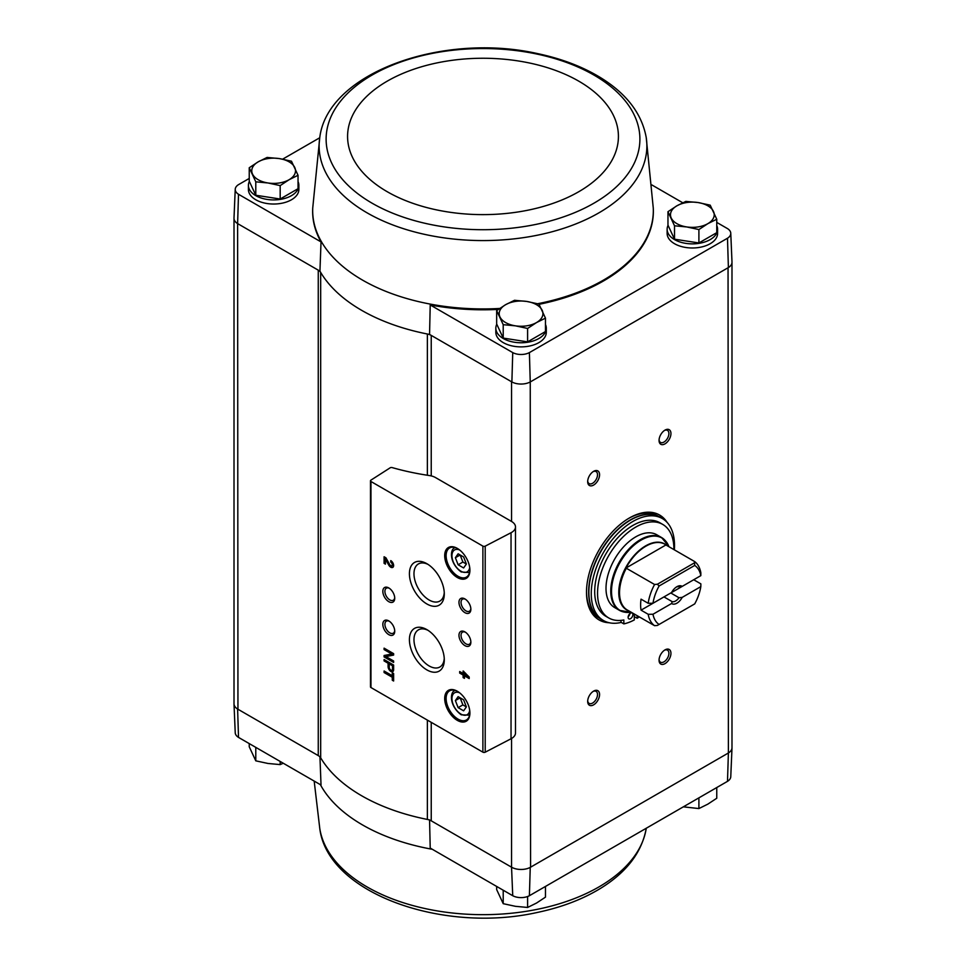 <?xml version="1.0" encoding="UTF-8"?>
<svg xmlns="http://www.w3.org/2000/svg" width="966" height="966" viewBox="0 0 966 966"><rect width="100%" height="100%" fill="white"/><g stroke="black" fill="none" stroke-linecap="round" stroke-linejoin="round"><path stroke-width="1.45" d="M727.495 781.349A12.232 7.064 0 0 0 730.767 776.712L731.999 747.889A13.464 7.776 180 0 1 728.388 752.997L727.495 781.349L529.392 895.723L530.249 867.383L728.05 753.19A13.464 7.764 0 0 0 731.987 747.696L731.987 262.535M511.545 738.483L511.545 867.19L512.741 895.723A12.232 7.064 0 0 0 529.392 895.723M512.741 895.723L430.22 848.076L429.556 819.856M427.37 475.248L427.37 334.007A171.598 99.063 0 0 0 429.556 334.429L431.234 335.395A10.095 5.832 0 0 0 427.37 334.007A171.598 99.063 0 0 1 320.676 272.4A10.095 5.832 0 0 0 318.261 270.166L319.939 271.144A171.598 99.063 0 0 0 320.676 272.4L320.676 757.827A10.095 5.832 0 0 0 318.261 755.605L237.612 709.044L238.505 737.396L321.026 785.032L319.939 756.571M431.234 475.912L431.234 335.395L511.883 381.956A13.464 7.776 0 0 0 530.249 381.956L530.588 867.19A13.464 7.764 0 0 1 511.545 867.19L431.234 820.822A10.095 5.832 0 0 0 427.37 819.434A171.598 99.063 0 0 1 320.676 757.827M298.035 181.608A25.237 14.575 180 0 1 298.868 185.339L298.868 189.457A25.237 14.575 180 0 1 273.632 204.031A25.237 14.575 180 0 1 248.407 189.457L248.407 185.339A25.237 14.575 180 0 1 249.349 181.391M312.706 208.584A170.366 98.363 0 0 0 312.694 209.006A170.366 98.363 0 0 0 321.026 241.911L238.505 194.275A12.232 7.064 0 0 1 235.233 189.288L234.001 218.111A13.464 7.776 0 0 0 237.612 223.605L238.505 194.275M235.233 189.288A12.232 7.064 0 0 1 238.505 184.651L249.24 178.456M282.652 159.161L319.734 137.764M429.556 334.429L430.22 304.954L512.741 352.602A12.232 7.064 0 0 0 529.392 352.602L727.495 238.228A12.232 7.064 0 0 0 730.767 233.241A12.232 7.064 0 0 0 727.495 228.604L716.76 222.409M682.733 202.763L651.821 184.917M512.741 352.602L511.883 381.956M319.939 271.144L321.026 241.911M237.612 223.605L237.95 709.237A13.464 7.764 0 0 1 234.014 703.743L234.014 218.582M318.261 755.605L318.261 270.166L237.95 223.798M667.965 211.699L667.965 225.114L674.51 239.194L698.901 242.961L716.76 232.661L716.76 219.246L707.824 223.665L698.901 229.558L686.705 226.938L674.51 225.79L667.965 211.699L676.9 205.806L685.824 201.399L698.02 202.534L710.215 205.166L716.76 219.246M496.669 310.605L496.669 324.008L503.214 338.088L527.605 341.867L545.464 331.555L545.464 318.152L536.528 322.559L527.605 328.452L515.409 325.832L503.214 324.685L496.669 310.605L505.604 304.701L514.528 300.293L526.724 301.44L538.919 304.061L545.464 318.152M249.24 167.746L249.24 181.161L255.785 195.241L280.176 199.008L298.035 188.708L298.035 175.293L289.1 179.712L280.176 185.605L267.98 182.972L255.785 181.825L249.24 167.746L258.176 161.853L267.099 157.434L279.295 158.581L291.49 161.213L298.035 175.293M234.014 703.465A13.464 7.776 0 0 0 234.001 703.924L235.233 732.759A12.232 7.064 0 0 0 238.505 737.396M511.883 867.383A13.464 7.776 0 0 0 530.249 867.383M234.001 703.924A13.464 7.776 0 0 0 237.612 709.044M530.588 381.763L728.05 267.751L728.388 752.997M511.545 521.459L435.557 477.59A13.464 7.764 0 0 0 429.387 475.55A191.787 110.728 0 0 1 392.16 467.592A1.678 0.966 0 0 0 390.167 467.81L370.896 480.162A1.678 0.966 0 0 0 370.473 480.814A1.678 0.966 0 0 0 370.956 481.503L482.891 546.116A1.678 0.966 0 0 0 485.21 546.152L511.038 532.725A13.464 7.764 0 0 0 515.494 526.953A13.464 7.764 0 0 0 511.545 521.459L511.545 381.763M609.172 622.744A60.568 34.969 -60 0 1 599.041 619.918A60.568 34.969 -60 0 1 586.495 592.194A60.568 34.969 -60 0 1 612.927 531.252A60.568 34.969 -60 0 1 659.597 515.023A60.568 34.969 -60 0 1 667.108 522.401M665.006 443.853A8.416 4.854 -60 0 1 659.053 440.411A8.416 4.854 -60 0 1 665.006 430.111A8.416 4.854 -60 0 1 670.947 433.553A8.416 4.854 -60 0 1 665.006 443.853M665.006 663.63A8.416 4.854 -60 0 1 659.053 660.189A8.416 4.854 -60 0 1 665.006 649.889A8.416 4.854 -60 0 1 670.947 653.33A8.416 4.854 -60 0 1 665.006 663.63M593.631 704.83A8.416 4.854 -60 0 1 587.678 701.401A8.416 4.854 -60 0 1 593.631 691.101A8.416 4.854 -60 0 1 599.572 694.53A8.416 4.854 -60 0 1 593.631 704.83M593.631 485.065A8.416 4.854 -60 0 1 587.678 481.623A8.416 4.854 -60 0 1 593.631 471.323A8.416 4.854 -60 0 1 599.572 474.753A8.416 4.854 -60 0 1 593.631 485.065M545.464 324.467A25.237 14.575 180 0 1 546.297 328.199L546.297 332.316A25.237 14.575 180 0 1 521.06 346.879A25.237 14.575 180 0 1 495.836 332.316L495.836 328.199A25.237 14.575 180 0 1 496.778 324.238M716.76 225.561A25.237 14.575 180 0 1 717.593 229.292L717.593 233.422A25.237 14.575 180 0 1 692.368 247.984A25.237 14.575 180 0 1 667.132 233.422L667.132 229.292A25.237 14.575 180 0 1 668.074 225.344M430.22 304.954A170.366 98.363 0 0 0 498.347 309.398M539.064 304.314A170.366 98.363 0 0 0 653.306 209.006A170.366 98.363 0 0 0 653.294 208.584M730.767 233.241L731.999 262.076A13.464 7.776 180 0 1 728.388 267.57L728.05 267.751M727.495 238.228L728.388 267.57M530.249 381.956L529.392 352.602M392.281 672.759L392.281 675.729L384.094 671.008L384.094 672.541L392.281 677.263L392.281 680.233L393.621 681.006L393.621 673.531L392.281 672.759M393.621 665.043L384.094 659.549L384.094 660.925L388.09 663.231L388.09 666.637A3.9 2.258 -120 0 0 389.805 670.561A3.9 2.258 -120 0 0 392.812 671.612A3.9 2.258 -120 0 0 393.621 669.824L393.621 665.043M393.621 653.644L384.094 648.15L384.094 649.575L391.773 654.006L384.094 655.503L384.094 656.94L393.621 662.435L393.621 660.998L385.941 656.578L393.621 655.069L393.621 653.644M463.112 670.984L463.112 673.519L459.683 671.539L459.683 673.073L463.112 675.053L463.112 677.577L464.441 678.349L464.441 675.826L469.198 678.567L469.198 677.033L463.112 670.984M390.759 560.606L390.759 562.14A2.149 1.244 -120 0 1 392.172 564.035A2.149 1.244 -120 0 1 391.834 565.762A2.149 1.244 -120 0 1 389.66 564.482L385.941 557.817L384.094 556.754L384.094 563.347L385.434 564.12L385.434 559.145L388.694 564.977A4.033 2.33 -120 0 0 392.776 567.392A4.033 2.33 -120 0 0 393.404 564.156A4.033 2.33 -120 0 0 390.759 560.606M457.304 720.358A17.835 10.3 -120 0 0 469.911 713.077A17.835 10.3 -120 0 0 457.304 691.233A17.835 10.3 -120 0 0 444.698 698.515A17.835 10.3 -120 0 0 457.304 720.358M457.304 577.499A17.835 10.3 -120 0 0 469.911 570.218A17.835 10.3 -120 0 0 457.304 548.386A17.835 10.3 -120 0 0 444.698 555.655A17.835 10.3 -120 0 0 457.304 577.499M464.924 612.661A8.416 4.854 -120 0 0 470.865 609.232A8.416 4.854 -120 0 0 464.924 598.932A8.416 4.854 -120 0 0 458.971 602.361A8.416 4.854 -120 0 0 464.924 612.661M464.924 645.626A8.416 4.854 -120 0 0 470.865 642.197A8.416 4.854 -120 0 0 464.924 631.897A8.416 4.854 -120 0 0 458.971 635.326A8.416 4.854 -120 0 0 464.924 645.626M426.851 603.955A24.657 14.236 -120 0 0 444.288 593.885A24.657 14.236 -120 0 0 426.851 563.685A24.657 14.236 -120 0 0 409.415 573.756A24.657 14.236 -120 0 0 426.851 603.955M426.851 669.885A24.657 14.236 -120 0 0 444.288 659.826A24.657 14.236 -120 0 0 426.851 629.615A24.657 14.236 -120 0 0 409.415 639.685A24.657 14.236 -120 0 0 426.851 669.885M388.791 601.673A8.416 4.854 -120 0 0 394.732 598.244A8.416 4.854 -120 0 0 388.791 587.944A8.416 4.854 -120 0 0 382.838 591.373A8.416 4.854 -120 0 0 388.791 601.673M388.791 634.638A8.416 4.854 -120 0 0 394.732 631.209A8.416 4.854 -120 0 0 388.791 620.909A8.416 4.854 -120 0 0 382.838 624.338A8.416 4.854 -120 0 0 388.791 634.638M370.473 480.814L370.473 686.85A1.678 0.966 0 0 0 370.956 687.538L482.891 752.164A1.678 0.966 0 0 0 485.21 752.2L511.038 738.773A13.464 7.764 0 0 0 515.494 732.989L515.494 526.953M389.322 621.247A6.955 4.021 -120 0 0 386.34 621.162A6.955 4.021 -120 0 0 385.277 626.729A6.955 4.021 -120 0 0 389.817 632.863A6.955 4.021 -120 0 0 393.295 633.201A6.955 4.021 -120 0 0 394.708 630.569M389.322 588.282A6.955 4.021 -120 0 0 386.34 588.197A6.955 4.021 -120 0 0 385.277 593.764A6.955 4.021 -120 0 0 389.817 599.898A6.955 4.021 -120 0 0 393.295 600.236A6.955 4.021 -120 0 0 394.708 597.604M428.035 630.339A21.445 12.377 -120 0 0 418.652 629.735A21.445 12.377 -120 0 0 415.066 646.834A21.445 12.377 -120 0 0 429.133 665.948A21.445 12.377 -120 0 0 440.085 666.866A21.445 12.377 -120 0 0 444.251 658.438M428.035 564.41A21.445 12.377 -120 0 0 418.652 563.806A21.445 12.377 -120 0 0 415.066 580.904A21.445 12.377 -120 0 0 429.133 600.007A21.445 12.377 -120 0 0 440.085 600.937A21.445 12.377 -120 0 0 444.251 592.508M465.455 632.235A6.955 4.021 -120 0 0 462.473 632.15A6.955 4.021 -120 0 0 461.41 637.717A6.955 4.021 -120 0 0 465.95 643.851A6.955 4.021 -120 0 0 469.428 644.189A6.955 4.021 -120 0 0 470.84 641.557M465.455 599.27A6.955 4.021 -120 0 0 462.473 599.186A6.955 4.021 -120 0 0 461.41 604.752A6.955 4.021 -120 0 0 465.95 610.886A6.955 4.021 -120 0 0 469.428 611.224A6.955 4.021 -120 0 0 470.84 608.592M463.62 556.971L458.125 553.796L455.384 557.708L458.125 564.784L463.62 567.96L466.373 564.047L463.62 556.971M457.667 548.591A16.82 9.708 -120 0 0 449.613 547.964A16.82 9.708 -120 0 0 447.029 561.439A16.82 9.708 -120 0 0 458.017 576.267A16.82 9.708 -120 0 0 466.433 577.1A16.82 9.708 -120 0 0 469.911 569.795M463.62 699.831L458.125 696.655L455.384 700.567L458.125 707.643L463.62 710.819L466.373 706.907L463.62 699.831M457.667 691.451A16.82 9.708 -120 0 0 449.613 690.811A16.82 9.708 -120 0 0 447.029 704.299A16.82 9.708 -120 0 0 458.017 719.115A16.82 9.708 -120 0 0 466.433 719.948A16.82 9.708 -120 0 0 469.911 712.654M385.434 559.145L386.146 558.734L389.407 564.567A4.033 2.33 -120 0 0 393.102 567.139M391.471 561.125L390.759 562.14M392.136 565.448A2.149 1.244 -120 0 0 392.546 565.351A2.149 1.244 -120 0 0 392.884 563.625A2.149 1.244 -120 0 0 391.471 561.729M384.818 557.165L384.818 562.937L384.094 563.347M384.818 562.937L385.434 563.299M463.825 671.406L463.112 673.519M460.396 671.95L459.683 673.073M460.396 672.662L463.825 674.642L463.112 675.053M463.825 674.642L463.112 677.577M463.825 677.166L464.441 677.528M469.198 677.746L465.153 675.415L464.441 675.826M466.3 675.355L464.441 673.302L464.441 674.28L467.013 674.944L465.153 672.879L464.441 673.302M384.818 648.56L384.094 649.575M384.818 649.164L392.486 653.596L391.773 654.006M384.818 655.371L384.094 656.94M384.818 656.53L393.621 661.613M393.621 654.803L385.941 656.578M384.818 659.959L384.094 660.925M384.818 660.515L388.815 662.821L388.09 663.231M388.815 662.821L388.815 666.226A3.9 2.258 -120 0 0 390.288 669.897A3.9 2.258 -120 0 0 393.126 671.346M392.474 665.755L389.238 663.883L389.238 667.289A2.282 1.316 -120 0 0 390.24 669.595A2.282 1.316 -120 0 0 392.003 670.211A2.282 1.316 -120 0 0 392.474 669.16L392.474 665.755L393.186 665.345L389.95 663.473L389.238 663.883M392.305 669.909A2.282 1.316 -120 0 0 392.715 669.8A2.282 1.316 -120 0 0 393.186 668.75L393.186 665.345M392.993 673.169L392.281 675.729M384.818 671.418L384.094 672.541M384.818 672.131L392.993 676.852L392.281 677.263M392.993 676.852L392.993 679.822L392.281 680.233M392.993 679.822L393.621 680.173M458.125 707.643L462.883 704.902L460.142 697.814L455.384 700.567M462.883 704.902L466.373 706.907M458.125 564.784L462.883 562.043L460.142 554.967L455.384 557.708M462.883 562.043L466.373 564.047M593.088 471.662A6.955 4.021 -60 0 1 596.082 471.577A6.955 4.021 -60 0 1 597.145 477.144A6.955 4.021 -60 0 1 592.605 483.278A6.955 4.021 -60 0 1 589.127 483.616A6.955 4.021 -60 0 1 587.702 480.983M593.088 691.439A6.955 4.021 -60 0 1 596.082 691.354A6.955 4.021 -60 0 1 597.145 696.921A6.955 4.021 -60 0 1 592.605 703.055A6.955 4.021 -60 0 1 589.127 703.393A6.955 4.021 -60 0 1 587.702 700.761M664.463 650.227A6.955 4.021 -60 0 1 667.446 650.142A6.955 4.021 -60 0 1 668.52 655.709A6.955 4.021 -60 0 1 663.968 661.843A6.955 4.021 -60 0 1 660.49 662.193A6.955 4.021 -60 0 1 659.078 659.561M664.463 430.45A6.955 4.021 -60 0 1 667.446 430.365A6.955 4.021 -60 0 1 668.52 435.944A6.955 4.021 -60 0 1 663.968 442.066A6.955 4.021 -60 0 1 660.49 442.416A6.955 4.021 -60 0 1 659.078 439.784M658.993 514.697A60.568 34.969 -60 0 1 665.079 520.469M606.491 621.959A60.568 34.969 -60 0 1 598.449 619.568M717.593 229.292A25.237 14.575 180 0 1 692.368 243.867A25.237 14.575 180 0 1 667.132 229.292M546.297 328.199A25.237 14.575 180 0 1 521.06 342.761A25.237 14.575 180 0 1 495.836 328.199M298.868 185.339A25.237 14.575 180 0 1 273.632 199.914A25.237 14.575 180 0 1 248.407 185.339M255.785 195.241L255.785 181.825M280.176 199.008L280.176 185.605M289.1 179.712A21.868 12.63 180 0 1 267.98 182.972A21.868 12.63 180 0 1 252.512 174.049A21.868 12.63 180 0 1 258.176 161.853A21.868 12.63 180 0 1 279.295 158.581A21.868 12.63 180 0 1 294.763 167.516A21.868 12.63 180 0 1 289.1 179.712M503.214 338.088L503.214 324.685M527.605 341.867L527.605 328.452M536.528 322.559A21.868 12.63 180 0 1 515.409 325.832A21.868 12.63 180 0 1 499.941 316.896A21.868 12.63 180 0 1 505.604 304.701A21.868 12.63 180 0 1 526.724 301.44A21.868 12.63 180 0 1 542.192 310.364A21.868 12.63 180 0 1 536.528 322.559M698.901 242.961L698.901 229.558M674.51 239.194L674.51 225.79M707.824 223.665A21.868 12.63 180 0 1 686.705 226.938A21.868 12.63 180 0 1 671.237 218.002A21.868 12.63 180 0 1 676.9 205.806A21.868 12.63 180 0 1 698.02 202.534A21.868 12.63 180 0 1 713.488 211.469A21.868 12.63 180 0 1 707.824 223.665M496.669 886.438L496.669 889.601L503.214 903.681L503.214 890.278M527.605 896.52L527.605 907.46L515.409 906.313L503.214 903.681M545.464 886.438L545.464 897.148L536.528 903.041L527.605 907.46M249.24 743.591L249.24 746.754L255.785 760.834L255.785 747.43M280.176 761.45L280.176 764.601L267.98 763.466L255.785 760.834M283.267 763.237L280.176 764.601M698.901 797.856L698.901 808.566L683.348 806.839M716.76 787.544L716.76 798.254L707.824 804.147L698.901 808.566M700.821 586.628L682.213 597.374L679.013 597.737L670.778 592.979A8.271 4.782 120 0 0 670.79 592.979L693.721 579.745L700.857 583.862L700.821 586.628A34.486 19.912 -60 0 1 694.711 603.895L657.387 625.437L654.574 625.69L625.968 609.244A37.916 21.892 -60 0 0 628.576 610.693M652.98 603.255A34.486 19.912 -60 0 1 659.09 586L694.711 565.436L694.469 561.451A37.855 21.856 -60 0 1 700.857 572.874L700.821 575.639L682.213 586.386A10.095 5.832 -60 0 0 676.9 586.7A10.095 5.832 -60 0 0 671.575 592.52L652.98 603.255L648.186 603.291L641.05 599.162A37.855 21.856 120 0 0 641.05 610.15L663.98 596.916L672.215 601.661L671.575 603.509L652.98 614.255L648.186 614.279L641.05 610.15M682.213 586.386L679.013 586.748A8.271 4.782 -60 0 0 676.224 587.135M694.469 561.451L666.238 545.15M648.186 603.291A37.855 21.856 -60 0 1 654.574 584.49L625.968 568.032A37.916 21.892 -60 0 1 665.972 544.933L625.968 568.032M654.574 625.69A37.855 21.856 -60 0 1 648.186 614.279M694.711 565.436A34.486 19.912 -60 0 1 700.821 575.639M654.574 584.49L657.387 584.237L659.09 586M659.09 624.459A34.486 19.912 -60 0 1 652.98 614.255M682.213 597.374A10.095 5.832 -60 0 1 671.575 603.509M631.184 612.19L630.544 612.275A41.828 24.15 -60 0 1 620.184 562.2A41.828 24.15 -60 0 1 668.726 546.14L661.529 537.507L656.771 534.766A42.057 24.283 120 0 0 614.714 559.048A42.057 24.283 120 0 0 614.714 607.602L619.472 610.355A42.057 24.283 -60 0 1 619.472 561.789A42.057 24.283 -60 0 1 661.529 537.507A42.057 24.283 -60 0 1 665.357 540.731M621.271 622.406A58.878 33.991 -60 0 1 603.448 620.522A58.878 33.991 -60 0 1 603.448 552.54A58.878 33.991 -60 0 1 662.326 518.549A58.878 33.991 -60 0 1 674.353 549.835M620.993 620.365L620.993 622.249L623.843 623.891A56.354 32.542 120 0 0 634.312 619.918L634.312 614.002M608.737 617.95L605.887 616.308A53.999 31.178 -60 0 1 605.887 553.941A53.999 31.178 -60 0 1 659.887 522.763L662.736 524.417A53.999 31.178 120 0 0 608.737 555.595A53.999 31.178 120 0 0 608.737 617.95A53.999 31.178 120 0 0 623.843 619.955L623.843 623.891M603.448 620.522L601.069 619.158A58.878 33.991 -60 0 1 601.069 551.163A58.878 33.991 -60 0 1 659.947 517.172L662.326 518.549M628.721 518.38A58.878 33.991 -60 0 1 657.568 515.796L659.706 517.027A58.878 33.991 -60 0 1 659.826 517.1L659.706 517.027A58.878 33.991 -60 0 0 600.828 551.031A58.878 33.991 -60 0 0 600.828 619.013L600.949 619.085A58.878 33.991 -60 0 1 600.828 619.013L598.691 617.781A58.878 33.991 -60 0 1 586.495 591.506M637.174 615.644L637.174 618.264L634.312 616.622M673.918 549.594A53.999 31.178 120 0 0 662.736 524.417M628.129 617.31A3.369 1.944 120 0 0 628.83 618.856A3.369 1.944 120 0 0 632.187 616.912A3.369 1.944 120 0 0 632.187 613.024A3.369 1.944 120 0 0 629.591 613.929A3.369 1.944 120 0 0 628.129 617.31M628.19 616.658A3.369 1.944 120 0 0 629.965 613.579M637.174 618.264A56.354 32.542 120 0 0 639.299 616.876M657.387 584.237L694.035 563.081M679.013 597.737A8.271 4.782 -60 0 1 672.215 601.661M431.234 722.339L431.234 820.822M482.891 546.116L482.891 752.164M370.956 481.503L370.956 687.538M511.038 532.725L511.038 738.773M485.21 546.152L485.21 752.2M459.599 549.944A12.618 7.281 -120 0 0 451.979 556.476A12.618 7.281 -120 0 0 460.879 571.184A12.618 7.281 -120 0 0 469.705 567.453M455.336 547.601A14.297 8.259 -120 0 0 454.914 547.807C450.204 548.483 448.671 562.623 461.217 571.957L469.21 572.572M459.599 692.803A12.618 7.281 -120 0 0 451.979 699.336A12.618 7.281 -120 0 0 460.879 714.043A12.618 7.281 -120 0 0 469.705 710.3M469.21 715.432A14.297 8.259 -120 0 0 469.609 715.178L461.217 714.804C448.671 705.482 450.204 691.33 454.914 690.666A14.297 8.259 -120 0 1 455.336 690.448M389.407 564.567L388.694 564.977M388.815 666.226L388.09 666.637M393.186 668.75L392.474 669.16M427.37 720.105L427.37 819.434M319.782 137.462A163.882 94.62 0 0 0 367.116 212.858A163.882 94.62 0 0 0 552.455 231.659A163.882 94.62 0 0 0 646.218 137.462C641.822 113.614 626.572 93.666 600.502 77.606C582.583 66.678 561.62 58.684 537.615 53.613C443.177 32.216 327.752 72.402 319.782 137.462L312.73 208.076A170.33 98.339 0 0 0 312.73 208.161A170.33 98.339 0 0 0 362.564 280.128A170.33 98.339 0 0 0 499.688 308.456M537.651 303.735A170.33 98.339 0 0 0 653.27 208.161A170.33 98.339 0 0 0 653.27 208.076L646.218 137.462M372.055 203.174A156.89 90.587 0 0 0 634.553 162.578A156.89 90.587 0 0 0 442.392 51.633A156.89 90.587 0 0 0 372.055 203.174M387.245 191.727A135.421 78.186 0 0 0 613.808 156.673A135.421 78.186 0 0 0 447.946 60.918A135.421 78.186 0 0 0 387.245 191.727M432.321 849.295A170.33 98.339 180 0 1 427.781 848.438A170.33 98.339 180 0 1 320.386 784.67M646.266 828.236L646.218 828.538A163.882 94.62 180 0 1 483 914.669A163.882 94.62 180 0 1 319.782 828.538L314.179 781.083M626.342 609.401A37.855 21.856 -60 0 1 626.342 568.189M629.12 610.995A38.072 21.989 -60 0 1 626.656 565.943A38.072 21.989 -60 0 1 666.914 545.536M624.181 612.058A42.057 24.283 -60 0 1 619.472 610.355L630.544 612.275M392.546 565.351L391.834 565.762M392.715 669.8L392.003 670.211M312.73 208.161L312.694 209.006M653.27 208.161L653.306 209.006M646.218 828.538C641.822 852.386 626.572 872.334 600.502 888.394C582.583 899.322 561.62 907.315 537.615 912.387C443.177 933.784 327.752 893.598 319.782 828.538"/></g></svg>
